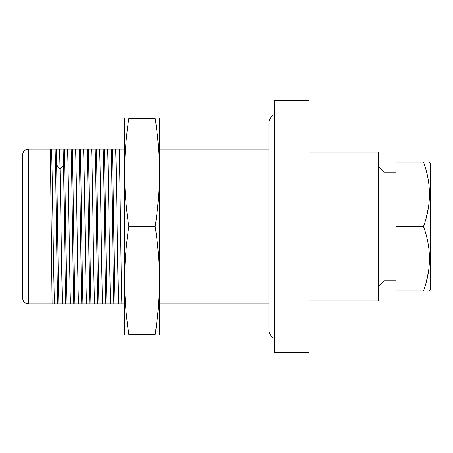 <?xml version="1.0" encoding="UTF-8"?>
<svg xmlns="http://www.w3.org/2000/svg" width="453" height="453" viewBox="0 0 453 453"><rect width="100%" height="100%" fill="white"/><g stroke="black" fill="none" stroke-linecap="round" stroke-linejoin="round"><path stroke-width="0.68" d="M429.461 290.968L430.35 289.49L430.35 163.51L429.461 162.032M423.481 290.968C431.432 269.473 431.432 247.984 423.481 226.5C431.432 205.005 431.432 183.516 423.481 162.032L395.996 162.032L395.996 290.968L423.481 290.968C431.432 290.968 431.432 290.968 423.481 290.968C431.432 290.968 431.432 290.968 423.481 290.968M429.461 259.348L429.336 263.284M428.312 272.446L426.369 281.5M378.244 166.376L383.968 172.1L383.968 280.9L395.996 280.9M308.957 300.939L378.244 300.939L378.244 152.061L308.957 152.061M308.957 352.474L308.957 100.526L274.597 100.526L274.597 352.474L308.957 352.474M274.597 338.731C270.945 336.738 269.037 333.663 268.872 329.501L268.872 123.499C269.037 119.337 270.945 116.262 274.597 114.269M159.507 149.196L268.872 149.196M159.507 303.804L268.872 303.804M159.388 334.603L159.388 118.397M155.22 118.454L155.209 118.397C160.741 154.45 160.741 190.487 155.209 226.5C160.741 262.525 160.741 298.561 155.209 334.603C160.741 334.603 160.741 334.603 155.209 334.603C160.741 334.603 160.741 334.603 155.209 334.603L156.948 321.234M158.29 307.559L159.111 294.003M159.388 280.543L159.111 267.1M128.862 118.454L128.867 118.397C123.341 154.45 123.341 190.487 128.867 226.5C123.341 262.525 123.341 298.561 128.867 334.603L127.129 321.222M125.792 307.559L124.966 294.003M124.688 280.543L124.779 272.808M159.094 186.415L159.111 185.9M159.388 172.446L159.111 158.997M124.688 172.446L124.966 158.997M155.209 118.397C160.741 118.397 160.741 118.397 155.209 118.397L128.867 118.397C123.335 118.397 123.335 118.397 128.867 118.397M128.867 226.5L155.209 226.5M128.867 334.603C123.335 334.603 123.335 334.603 128.867 334.603C123.335 334.603 123.335 334.603 128.867 334.603L155.209 334.603M124.688 334.603L124.688 118.397M97.825 303.804L94.552 303.804C93.573 278.691 92.588 174.309 91.608 149.196L95.209 149.196C96.07 179.977 96.953 272.389 97.825 303.804L98.969 303.804C98.097 272.434 97.231 180.968 96.353 149.196L124.575 149.196M95.209 149.196L96.353 149.196M103.227 149.196C104.105 180.968 104.971 272.434 105.843 303.804L106.987 303.804C106.115 272.457 105.243 180.713 104.371 149.196M22.65 167.831L22.65 298.074C22.752 300.475 23.873 302.213 26.019 303.295L28.375 303.804L28.375 149.196L55.124 149.196C55.996 180.532 56.868 272.463 57.741 303.804L58.884 303.804C58.131 276.783 57.378 203.946 56.625 164.966L56.274 149.196L87.191 149.196C88.063 180.645 88.935 272.457 89.807 303.804L90.951 303.804C90.079 272.389 89.201 179.977 88.341 149.196L91.608 149.196M87.191 149.196L88.341 149.196M79.179 149.196C80.062 181.477 80.917 272.327 81.789 303.804L82.939 303.804C82.067 272.457 81.195 180.645 80.323 149.196M119.258 149.196C120.13 180.537 121.002 272.463 121.874 303.804L124.575 303.804M111.245 149.196C112.118 180.713 112.984 272.457 113.856 303.804L115 303.804C114.133 272.463 113.261 180.537 112.389 149.196M71.161 149.196C72.033 180.47 72.899 272.242 73.777 303.804L74.921 303.804C74.049 272.327 73.193 181.477 72.304 149.196M63.143 149.196L63.494 164.966C64.247 203.946 65.005 276.783 65.759 303.804L66.902 303.804C66.03 272.242 65.158 180.47 64.286 149.196M55.124 149.196L56.274 149.196M121.874 303.804L118.607 303.804C117.621 278.691 116.642 174.309 115.657 149.196M113.856 303.804L110.589 303.804C109.603 278.691 108.624 174.309 107.644 149.196M105.843 303.804L102.571 303.804C101.591 278.691 100.606 174.309 99.626 149.196M118.607 303.804L115 303.804M57.741 303.804L40.974 303.804L40.974 149.196M65.759 303.804L58.884 303.804M73.777 303.804L66.902 303.804M81.789 303.804L74.921 303.804M89.807 303.804L82.939 303.804M94.552 303.804L90.951 303.804M102.571 303.804L98.969 303.804M110.589 303.804L106.987 303.804M86.54 303.804C85.555 278.691 84.575 174.309 83.59 149.196M78.522 303.804C77.537 278.691 76.557 174.309 75.577 149.196M70.504 303.804C69.524 278.691 68.539 174.309 67.559 149.196M62.486 303.804C61.682 283.204 60.872 208.471 60.062 169.009L59.541 149.196M52.101 303.804L50.351 149.196M54.473 303.804C53.488 278.691 52.508 174.309 51.523 149.196M22.65 226.5L22.65 154.926C22.752 152.525 23.873 150.787 26.019 149.705L28.375 149.196M423.481 226.5L395.996 226.5M423.481 162.032C431.432 162.032 431.432 162.032 423.481 162.032C431.432 162.032 431.432 162.032 423.481 162.032L423.6 162.378M429.461 194.881L429.336 198.816M428.312 207.978L426.381 216.987M63.494 164.966L60.062 169.009L56.625 164.966M383.968 280.9L378.244 286.624M28.375 303.804L40.974 303.804M383.968 172.1L395.996 172.1"/></g></svg>
